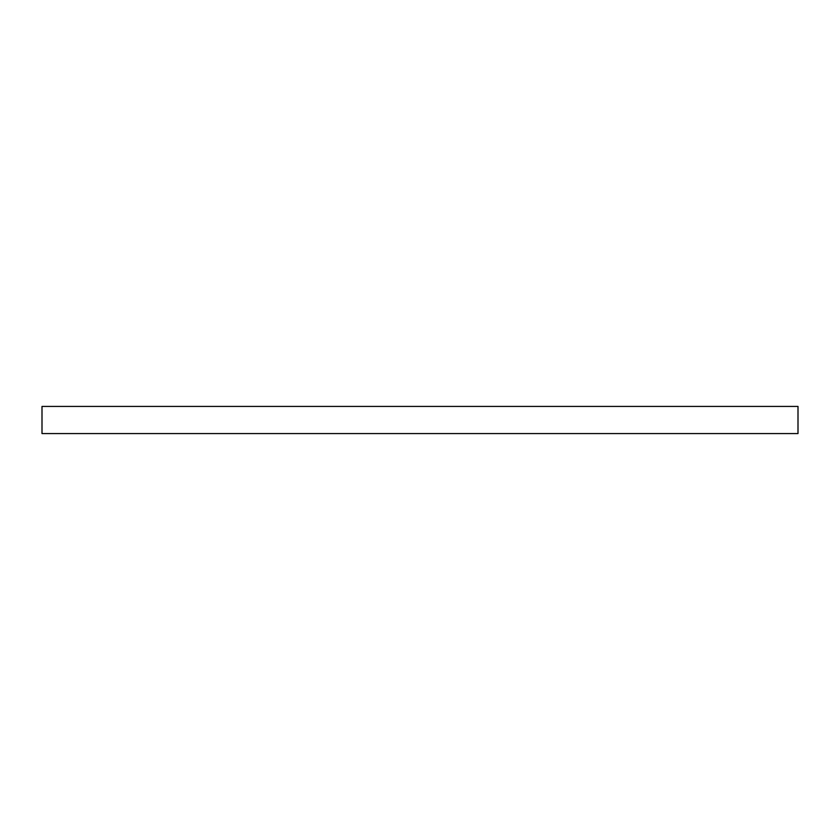 <?xml version="1.0" encoding="UTF-8"?>
<svg xmlns="http://www.w3.org/2000/svg" width="840" height="840" viewBox="0 0 840 840"><rect width="100%" height="100%" fill="white"/><g stroke="black" fill="none" stroke-linecap="round" stroke-linejoin="round"><path stroke-width="1.26" d="M798 433.577L798 406.423L42 406.423L42 433.577L798 433.577"/></g></svg>
